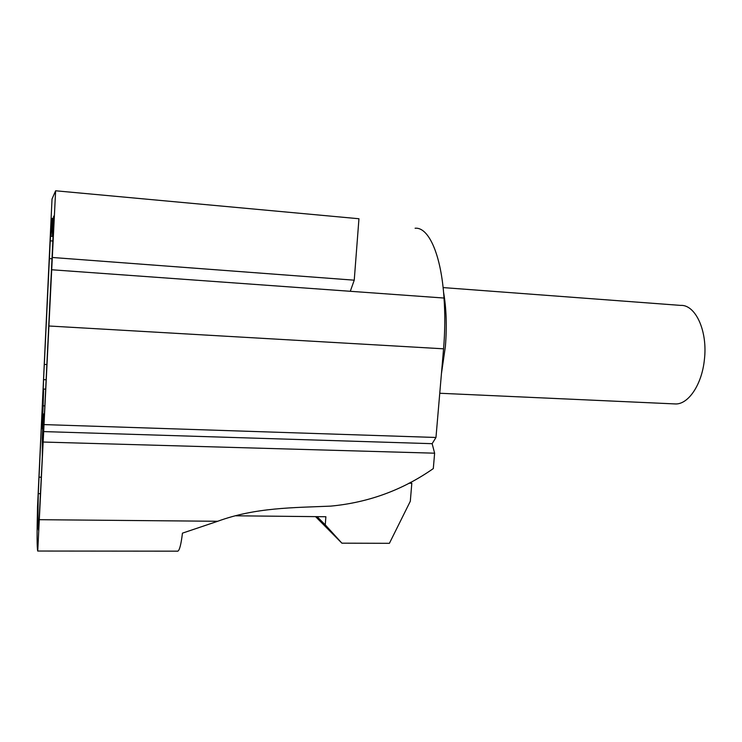 <?xml version="1.0" encoding="UTF-8"?>
<svg xmlns="http://www.w3.org/2000/svg" width="742" height="742" viewBox="0 0 742 742"><rect width="100%" height="100%" fill="white"/><g stroke="black" fill="none" stroke-linecap="round" stroke-linejoin="round"><path stroke-width="1.11" d="M443.104 287.59L680.507 305.389C695.514 304.368 707.914 331.145 704.371 359.824C701.886 384.365 688.659 404.019 675.897 403.963L673.532 403.852M37.517 507.176C36.887 533.85 36.961 548.477 37.74 551.065L55.622 190.787L52.023 199.023L37.517 507.176M38.278 493.643C37.796 516.107 37.898 528.36 38.584 530.4L42.34 456.59L42.303 437.984L43.463 413.971L43.815 422.578L44.789 407.451L52.812 241.809L53.693 216.145L52.441 236.373L52.496 218.194L50.957 236.29L51.597 218.436L50.252 240.825L43.574 379.635L42.656 404.084L43.602 389.049L43.129 405.828L42.025 428.765L41.747 419.926L41.45 424.897L38.278 493.643L40.541 493.68M177.505 551.204L177.839 551.167C179.573 550.276 181.113 544.276 182.449 533.146L217.703 521.274C255.396 507.417 293.535 507.732 330.644 506.127C368.338 502.603 402.563 490.082 433.309 468.582L434.627 453.186L43.463 442.047M434.627 453.186L432.141 443.679L435.971 437.474L443.568 348.814C445.042 331.257 445.191 314.33 444.004 298.043L350.289 291.291L354.24 280.179L358.952 218.742L55.622 190.787M354.24 280.179L52.394 257.483M350.289 291.291L51.615 269.754M435.971 437.474L44.307 424.6M44.362 414.008L43.463 413.971M52.997 236.42L52.441 236.373M52.988 236.448L50.957 236.29M52.83 241.029L50.252 240.825M51.745 258.754L49.603 258.587M46.857 364.554L44.511 364.443M46.125 379.746L43.574 379.635M45.67 389.133L43.602 389.049M44.863 405.893L43.129 405.828M42.748 428.793L42.025 428.765M317.075 516.645L325.265 524.854L325.877 516.738L235.984 515.801M325.265 524.854L341.895 543.172L315.563 516.627M408.879 483.209L411.819 483.265L410.307 501.267L389.402 543.32L341.895 543.172M432.141 443.679L43.815 431.594M443.54 292.051C446.387 308.338 447.009 326.508 445.376 346.57L441.434 373.699M410.437 482.356L411.819 483.265M444.004 298.043C441.24 254.432 428.579 226.829 415.093 228.23M217.703 521.274L39.706 519.697M443.568 348.814L49.074 326.007M41.339 477.217L38.936 477.171M675.897 403.963L439.765 393.26M177.839 551.167L37.777 551.037"/></g></svg>
